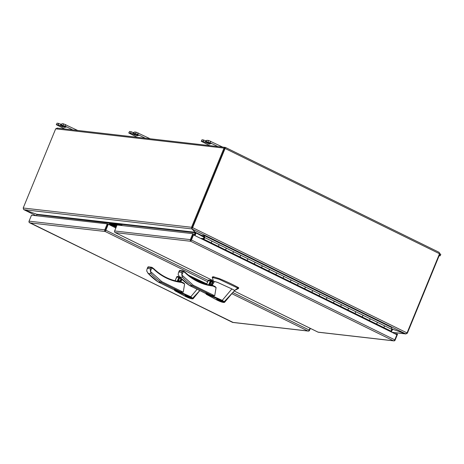 <?xml version="1.0" encoding="UTF-8"?>
<svg xmlns="http://www.w3.org/2000/svg" width="464" height="464" viewBox="0 0 464 464"><rect width="100%" height="100%" fill="white"/><g stroke="black" fill="none" stroke-linecap="round" stroke-linejoin="round"><path stroke-width="0.7" d="M191.023 240.503L193.128 234.854L193.511 234.9L191.417 240.01A1.27 0.551 116.1 0 1 190.808 240.909L190.71 241.257M394.516 333.558L397.549 334.161L395.102 340.129A1.27 1.131 -83.5 0 1 394.319 340.86L393.402 340.773A1.27 1.131 -83.5 0 1 393.402 340.767L394.197 340.738A1.27 0.551 -63.9 0 0 394.8 339.839L396.894 334.73L193.511 234.9M396.865 333.831L396.563 334.561M318.049 332.16L234.181 290.992L318.055 332.143A1.27 0.551 -63.9 0 0 318.055 332.143L318.582 332.189M190.721 241.222L190.704 241.28A1.27 0.551 116.1 0 1 190.704 241.28L115.194 232.592L213.208 280.697L115.356 232.655A1.27 1.131 96.5 0 1 115.356 232.65L114.759 232.203M394.278 340.657L393.402 340.773L190.704 241.28L190.373 240.752A1.27 1.131 -83.5 0 1 190.35 239.633L192.798 233.665L193.482 234.001L191.035 239.963M190.826 240.485L190.373 240.752M192.798 233.665L117.061 224.994L114.614 230.962A1.27 1.131 96.5 0 0 114.637 232.081L115.356 232.65M369.06 320.346L376.223 323.86A1.038 0.452 -63.9 0 0 377.151 322.979A1.038 0.452 -63.9 0 0 377.284 322.254L384.482 325.786A1.038 0.452 116.1 0 1 384.343 326.511A1.038 0.452 116.1 0 1 383.415 327.387M390.265 330.751L383.484 327.41A1.038 0.452 -63.9 0 0 384.343 326.511A1.038 0.452 -63.9 0 0 384.482 325.786L391.674 329.318A1.038 0.452 116.1 0 1 391.541 330.037A1.038 0.452 116.1 0 1 390.607 330.919L383.444 327.404M354.67 313.281L361.833 316.796A1.038 0.452 -63.9 0 0 362.761 315.914A1.038 0.452 -63.9 0 0 362.9 315.195L370.092 318.727A1.038 0.452 116.1 0 1 369.959 319.447A1.038 0.452 116.1 0 1 369.025 320.328M375.817 323.826L369.095 320.346A1.038 0.452 -63.9 0 0 369.959 319.447A1.038 0.452 -63.9 0 0 370.092 318.727L377.284 322.254A1.038 0.452 -63.9 0 1 377.151 322.979A1.038 0.452 -63.9 0 1 376.287 323.878L375.875 323.686M340.286 306.217L347.443 309.732A1.038 0.452 -63.9 0 0 348.377 308.856A1.038 0.452 -63.9 0 0 348.51 308.131L355.702 311.663A1.038 0.452 116.1 0 1 355.569 312.382A1.038 0.452 116.1 0 1 354.641 313.264M361.433 316.761L354.705 313.287A1.038 0.452 -63.9 0 0 355.569 312.382A1.038 0.452 -63.9 0 0 355.702 311.663L362.9 315.195A1.038 0.452 -63.9 0 1 362.761 315.914A1.038 0.452 -63.9 0 1 361.903 316.813L361.485 316.628M325.896 299.158L333.059 302.673A1.038 0.452 -63.9 0 0 333.987 301.791A1.038 0.452 -63.9 0 0 334.121 301.072L341.318 304.599A1.038 0.452 116.1 0 1 341.179 305.324A1.038 0.452 116.1 0 1 340.251 306.205M347.043 309.703L340.321 306.223A1.038 0.452 -63.9 0 0 341.179 305.324A1.038 0.452 -63.9 0 0 341.318 304.599L348.51 308.131A1.038 0.452 -63.9 0 1 348.377 308.856A1.038 0.452 -63.9 0 1 347.513 309.755L347.101 309.563M311.506 292.094L318.669 295.609A1.038 0.452 -63.9 0 0 319.597 294.727A1.038 0.452 -63.9 0 0 319.737 294.008L326.929 297.54A1.038 0.452 116.1 0 1 326.795 298.259A1.038 0.452 116.1 0 1 325.867 299.141M332.659 302.638L325.931 299.158A1.038 0.452 -63.9 0 0 326.795 298.259A1.038 0.452 -63.9 0 0 326.929 297.54L334.121 301.072A1.038 0.452 -63.9 0 1 333.987 301.791A1.038 0.452 -63.9 0 1 333.123 302.69L332.711 302.505M297.122 285.035L304.285 288.55A1.038 0.452 -63.9 0 0 305.213 287.668A1.038 0.452 -63.9 0 0 305.347 286.943L312.545 290.476A1.038 0.452 116.1 0 1 312.405 291.201A1.038 0.452 116.1 0 1 311.477 292.076M318.269 295.574L311.547 292.1A1.038 0.452 -63.9 0 0 312.405 291.201A1.038 0.452 -63.9 0 0 312.545 290.476L319.737 294.008A1.038 0.452 -63.9 0 1 319.597 294.727A1.038 0.452 -63.9 0 1 318.739 295.632L318.327 295.44M282.733 277.971L289.896 281.486A1.038 0.452 -63.9 0 0 290.824 280.604A1.038 0.452 -63.9 0 0 290.963 279.885L298.155 283.417A1.038 0.452 116.1 0 1 298.021 284.136A1.038 0.452 116.1 0 1 297.088 285.018M303.879 288.515L297.157 285.035A1.038 0.452 -63.9 0 0 298.021 284.136A1.038 0.452 -63.9 0 0 298.155 283.417L305.347 286.943A1.038 0.452 -63.9 0 1 305.213 287.668A1.038 0.452 -63.9 0 1 304.349 288.567L303.937 288.376M268.343 270.906L275.506 274.421A1.038 0.452 -63.9 0 0 276.44 273.545A1.038 0.452 -63.9 0 0 276.573 272.82L283.765 276.353A1.038 0.452 116.1 0 1 283.632 277.072A1.038 0.452 116.1 0 1 282.704 277.953M289.495 281.451L282.767 277.977A1.038 0.452 -63.9 0 0 283.632 277.072A1.038 0.452 -63.9 0 0 283.765 276.353L290.963 279.885A1.038 0.452 -63.9 0 1 290.824 280.604A1.038 0.452 -63.9 0 1 289.965 281.503L289.548 281.317M253.959 263.848L261.122 267.363A1.038 0.452 -63.9 0 0 262.05 266.481A1.038 0.452 -63.9 0 0 262.183 265.762L269.381 269.288A1.038 0.452 116.1 0 1 269.242 270.013A1.038 0.452 116.1 0 1 268.314 270.895M275.106 274.392L268.383 270.912A1.038 0.452 -63.9 0 0 269.242 270.013A1.038 0.452 -63.9 0 0 269.381 269.288L276.573 272.82A1.038 0.452 -63.9 0 1 276.44 273.545A1.038 0.452 -63.9 0 1 275.575 274.444L275.164 274.253M239.569 256.783L246.732 260.298A1.038 0.452 -63.9 0 0 247.66 259.417A1.038 0.452 -63.9 0 0 247.799 258.697L254.991 262.23A1.038 0.452 116.1 0 1 254.858 262.949A1.038 0.452 116.1 0 1 253.924 263.83M260.716 267.328L253.994 263.848A1.038 0.452 -63.9 0 0 254.858 262.949A1.038 0.452 -63.9 0 0 254.991 262.23L262.183 265.762A1.038 0.452 -63.9 0 1 262.05 266.481A1.038 0.452 -63.9 0 1 261.186 267.38L260.774 267.194M225.179 249.719L232.342 253.24A1.038 0.452 -63.9 0 0 233.276 252.358A1.038 0.452 -63.9 0 0 233.409 251.633L240.601 255.165A1.038 0.452 116.1 0 1 240.468 255.89A1.038 0.452 116.1 0 1 239.54 256.766M246.332 260.263L239.604 256.789A1.038 0.452 -63.9 0 0 240.468 255.89A1.038 0.452 -63.9 0 0 240.601 255.165L247.799 258.697A1.038 0.452 -63.9 0 1 247.66 259.417A1.038 0.452 -63.9 0 1 246.802 260.321L246.384 260.13M210.795 242.66L217.958 246.175A1.038 0.452 -63.9 0 0 218.886 245.294A1.038 0.452 -63.9 0 0 219.02 244.574L226.217 248.107A1.038 0.452 116.1 0 1 226.078 248.826A1.038 0.452 116.1 0 1 225.15 249.707M231.942 253.205L225.22 249.725A1.038 0.452 -63.9 0 0 226.078 248.826A1.038 0.452 -63.9 0 0 226.217 248.107L233.409 251.633A1.038 0.452 -63.9 0 1 233.276 252.358A1.038 0.452 -63.9 0 1 232.412 253.257L232 253.066M204.636 237.51A1.038 0.452 -63.9 0 0 204.485 237.243A1.038 0.452 -63.9 0 0 204.264 237.249L204.177 236.182L201.388 235.863L201.591 235.358L204.491 235.689L204.636 237.51L211.828 241.042A1.038 0.452 116.1 0 1 211.694 241.761A1.038 0.452 116.1 0 1 210.76 242.643M217.552 246.14L210.83 242.666A1.038 0.452 -63.9 0 0 211.694 241.761A1.038 0.452 -63.9 0 0 211.828 241.042L219.02 244.574A1.038 0.452 -63.9 0 1 218.886 245.294A1.038 0.452 -63.9 0 1 218.022 246.193L217.61 246.007M204.491 235.689L391.529 327.497L391.674 329.318M204.235 237.261L201.388 235.863M203.806 238.206L204.241 237.742L203.841 238.629L201.359 238.345L201.132 238.641M203.789 238.194L203.522 238.212A1.038 0.452 116.1 0 1 203.557 238.125A1.038 0.452 116.1 0 1 204.485 237.243A1.038 0.452 116.1 0 1 204.496 238.235A1.038 0.452 116.1 0 1 203.638 239.134L201.683 238.908M390.207 330.884L388.722 330.716M204.23 238.2L203.829 238.577L203.824 238.154L204.224 237.783L204.23 238.2M391.193 330.623L391.465 330.206M391.61 330.037L391.657 329.666M105.166 231.426L105.258 230.857L105.148 231.484L104.812 230.956A1.27 1.131 -83.5 0 1 104.789 229.837L107.236 223.868L108.303 224.245L105.856 230.214A1.27 0.551 116.1 0 1 105.253 231.113L105.148 231.484L29.795 222.859L233.027 322.393M107.236 223.868L31.506 215.197L29.058 221.166A1.27 1.131 96.5 0 0 29.081 222.291L232.493 322.352M310.346 328.379L309.54 330.339A1.27 1.131 -83.5 0 1 308.757 331.064L307.841 330.977L308.635 330.942A1.27 0.551 -63.9 0 0 309.239 330.043L309.993 328.205M105.148 231.484L207.634 281.787M308.717 330.861L307.841 330.977L231.756 293.631M29.795 222.859L29.203 222.407M105.258 230.857L104.812 230.956M105.264 230.683L107.921 224.205L105.264 230.683M115.849 227.952L108.303 224.245M105.461 230.707L105.473 230.173M232.493 322.347L307.841 330.977M122.026 224.68L110.432 223.352L109.771 224.97L110.467 223.886L121.817 225.185M121.684 225.51L111.366 224.327L110.67 225.411L111.366 224.327L121.684 225.51M110.026 224.344L111.824 225.231L111.569 225.852L112.265 224.767L111.824 225.231L112.723 225.672L112.468 226.293M116.934 225.301L112.265 224.767L116.934 225.301M116.8 225.626L113.164 225.208L112.723 225.672M197.681 281.08A57.089 50.82 -83.5 0 0 212.582 285.453A57.089 50.82 -83.5 0 0 212.843 285.482L212.321 285.424L213.017 285.534L213.022 286.039L212.843 285.482A0.534 0.476 96.5 0 1 212.982 285.522L215.128 286.566L216.085 287.541L213.022 286.039C207.721 285.464 202.6 283.974 197.658 281.567C192.978 279.253 188.749 276.254 184.974 272.565L184.225 271.452L183.048 270.877M211.282 281.509A1.67 1.485 -83.5 0 1 210.917 284.699M234.825 290.331L238.473 288.504L238.16 288.237L219.286 279.334L212.361 277.443L213.475 281.532M210.134 284.014L210.888 284.809C213.22 284.629 213.666 283.533 212.239 281.509L211.201 281.416M210.169 283.927A1.67 1.485 96.5 0 0 212.93 283.574A1.67 1.485 96.5 0 0 211.149 281.544M216.978 299.245C218.654 299.384 223.973 301.994 222.012 301.716C220.336 301.577 215.023 298.973 216.978 299.245L216.618 299.303M222.378 301.664L222.012 301.716M221.653 301.542C218.66 300.66 217.222 299.953 217.338 299.425C220.336 300.307 221.775 301.014 221.653 301.542L222.047 301.293M217.384 299.831L217.465 300.312L217.384 299.831L217.465 300.312L219.368 301.165L217.425 300.301L206.149 294.17L205.796 293.161M206.144 293.677C205.395 292.912 205.975 292.97 207.889 293.851L222.239 300.37L231.878 288.933L217.923 282.547L214.594 281.474L213.55 281.654M216.085 287.541L214.71 295.777L211.804 295.371L205.801 293.126M211.439 280.83L214.223 281.944M212.013 285.47L214.206 281.938M217.465 300.312L207.982 295.22C205.981 294.199 205.633 293.84 206.944 294.153L221.827 300.8L222.239 300.37L224.251 301.658L234.709 290.423L237.794 288.034M231.878 288.933L234.709 290.423M184.347 271.544L182.944 270.825L183.222 271.707L181.859 275.024L193.285 285.261L192.583 285.934L189.527 285.517M221.827 300.8L223.677 301.861L224.251 301.658L224.669 302.221L232.951 292.314M224.669 302.221C224.141 302.76 222.378 302.412 219.368 301.171L219.368 301.165C223.138 302.58 224.576 302.812 223.677 301.861M238.74 287.854L238.426 287.581L238.74 287.854L238.479 288.48L238.16 288.237L238.426 287.581C233.096 284.652 226.803 281.683 219.553 278.678L213.713 276.84L213.446 277.495M212.97 277.437L213.237 276.788L212.46 276.904L212.193 277.553M213.237 276.788L213.713 276.84M181.859 275.024L182.607 277.373A65.83 58.603 96.5 0 0 192.583 285.934L211.804 295.371M185.13 272.211A57.089 50.82 -83.5 0 0 197.618 281.051L197.652 281.062C193.059 278.8 188.877 275.831 185.107 272.153L184.974 272.565L182.311 271.104L181.795 272.362L181.842 275.03M206.608 284.357L208.469 280.14L209.073 280.041L208.104 280.708L210.279 280.958L211.491 280.314L209.566 285.006M209.044 284.908L210.888 280.413L211.491 280.314M205.668 293.463L189.643 285.598A65.83 58.603 -83.5 0 1 179.667 277.037L178.182 274.613L178.443 272.82L179.377 270.767L179.556 271.283L179.377 270.767A0.534 0.476 -83.5 0 1 180.009 270.489M180.856 281.822L181.383 281.88A0.534 0.476 96.5 0 1 181.523 281.921L183.663 282.965L184.62 283.939L181.563 282.437C176.256 281.863 171.135 280.372 166.199 277.965C161.518 275.651 157.29 272.652 153.514 268.963L152.766 267.85L151.589 267.276M180.861 281.822L181.378 281.88A0.534 0.476 96.5 0 1 181.383 281.88L181.563 282.437L181.378 281.88A57.089 50.82 -83.5 0 1 181.117 281.851A57.089 50.82 -83.5 0 1 166.222 277.478M179.823 277.907A1.67 1.485 -83.5 0 1 179.458 281.097M180.31 277.768L179.736 277.814M178.669 280.413L179.423 281.207L181.673 279.137M180.484 277.948A1.67 1.485 96.5 0 0 179.684 277.942M178.71 280.326A1.67 1.485 96.5 0 0 181.424 278.893M185.519 295.643C187.195 295.783 192.508 298.393 190.553 298.12C188.877 297.975 183.558 295.371 185.519 295.643L185.153 295.701M190.913 298.062L190.553 298.12M190.194 297.94C187.195 297.059 185.757 296.351 185.878 295.823C188.871 296.705 190.31 297.412 190.194 297.94L190.588 297.691M185.925 296.229L186 296.711L185.925 296.229L186 296.711L176.517 291.618C174.522 290.597 174.174 290.238 175.479 290.551L190.368 297.198L190.768 296.78L193.21 298.619C192.682 299.158 190.913 298.81 187.903 297.569L174.69 290.568L174.331 289.559M174.684 290.075C173.93 289.31 174.51 289.368 176.43 290.249L190.779 296.769L197.096 289.269M184.62 283.939L183.245 292.175L180.339 291.769L174.336 289.524M182.097 279.548L180.6 281.787M205.813 284.148L190.924 277.031M190.368 297.198L192.218 298.259L192.786 298.056L199.758 290.574M152.888 267.943L151.484 267.223L151.763 268.105L150.4 271.423L161.826 281.66L161.118 282.332L158.062 281.915M186 296.711L187.908 297.563C191.678 298.978 193.111 299.21 192.218 298.259M188.024 297.262L187.908 297.563L188.024 297.262M206.776 283.875L188.657 275.309M150.4 271.423L151.142 273.772A65.83 58.603 96.5 0 0 161.118 282.332L180.339 291.769M153.671 268.61A57.089 50.82 -83.5 0 0 166.158 277.449L166.193 277.46C161.6 275.198 157.418 272.229 153.642 268.552L153.514 268.963L150.852 267.502L150.336 268.76L150.382 271.428M175.148 280.755L177.01 276.538L177.613 276.44L176.645 277.107L178.814 277.356L179.423 276.811M174.203 289.861L158.183 281.996A65.83 58.603 -83.5 0 1 148.202 273.435L146.717 271.011L146.984 269.219L147.912 267.165L148.097 267.682L147.912 267.165A0.534 0.476 -83.5 0 1 148.544 266.887M136.758 134.85L138.672 135.447L136.758 134.85M64.281 126.556L66.195 127.153L64.281 126.556M210.981 143.77L208.574 142.692L210.981 143.77M439.53 253.733L407.056 332.92L192.606 227.662L225.086 148.468L224.019 148.091L225.33 147.407L225.086 148.468L439.53 253.733L439.089 252.329L439.831 254.023L439.483 253.849M57.379 128.18L55.68 128.818L224.019 148.091L191.539 227.285L192.224 227.621L224.704 148.428L191.899 228.932L191.539 227.285L23.2 208.011L55.68 128.818M57.008 128.081L225.382 147.413L439.205 252.37L225.417 147.448M406.98 333.03L407.357 333.216L439.831 254.023M225.33 147.407L224.918 148.242M407.357 333.216L405.652 333.854L407.056 332.92M392.068 332.357L406.023 333.958L393.437 329.504L405.652 333.854L391.906 332.282M23.2 208.011L23.652 209.519M192.177 228.242L192.606 227.662L192.224 227.621L192.218 228.16L192.224 227.621M36.238 215.743L23.942 209.705L36.163 214.055L23.942 209.705L191.899 228.932L195.344 232.273L193.987 235.132M195.002 235.631L196.023 233.148L191.899 228.932L405.652 333.854M391.384 332.021L392.353 329.66L393.437 329.504L392.051 329.37L391.036 331.853M393.147 329.452L391.616 328.616M36.476 215.766L36.923 214.681L36.163 214.055L36.888 214.467M36.523 214.229L195.344 232.273L194.955 232.771L109.753 223.016L109.086 224.634M201.411 235.799L195.999 232.905M194.955 232.771L195.64 233.108L194.671 235.468L195.791 232.615L195.64 233.108L196.023 233.148M110.432 223.352L36.923 214.681M121.678 225.521L122.125 224.431M217.697 146.473L210.082 142.738L206.341 141.798L209.873 144.147L203.075 141.427L201.243 141.271L209.641 145.551M201.243 141.271L202.06 139.716L206.492 140.992M206.149 141.833L206.77 140.308L208.603 140.464L222.563 147.03M439.118 255.768L440.174 255.838L440.8 254.313L439.889 253.704M440.011 253.767L439.385 255.287L440.174 255.838M61.544 124.398L57.113 123.122L56.295 124.677L57.113 123.122M62.019 123.685L61.202 125.239L62.019 123.685L63.655 123.871L63.029 125.396L61.393 125.21M77.616 130.436L63.655 123.871M64.699 128.957L56.295 124.677M58.754 123.308L58.128 124.833L56.486 124.648M58.128 124.833L62.478 126.684L62.704 126.133M61.202 125.239L65.151 127.525L62.478 126.684M63.029 125.396L65.134 126.144L65.76 124.619M72.749 129.879L65.134 126.144M134.021 132.692L129.589 131.416L128.766 132.971L129.589 131.416M134.496 131.979L133.673 133.533L134.496 131.979L136.132 132.165L135.505 133.69L133.87 133.504M150.087 138.736L136.132 132.165M137.17 137.257L128.766 132.971M131.225 131.608L130.599 133.133L128.963 132.942M130.599 133.133L134.954 134.983L135.181 134.432M133.673 133.533L137.628 135.819L134.954 134.983M135.505 133.69L137.611 134.438L138.231 132.919M145.22 138.179L137.611 134.438M318.055 332.143L393.402 340.767M190.35 239.633L114.614 230.962M394.8 339.839L191.417 240.01M210.83 242.666L203.638 239.134M383.484 327.41L376.287 323.878M369.095 320.346L361.903 316.813M354.705 313.287L347.513 309.755M340.321 306.223L333.123 302.69M325.931 299.158L318.739 295.632M311.547 292.1L304.349 288.567M297.157 285.035L289.965 281.503M282.767 277.977L275.575 274.444M268.383 270.912L261.186 267.38M253.994 263.848L246.802 260.321M239.604 256.789L232.412 253.257M225.22 249.725L218.022 246.193M211.897 283.881L210.476 283.185M104.789 229.837L29.058 221.166M309.239 330.043L232.766 292.511M212.06 282.344L211.027 281.839M208.185 280.442L105.856 230.214M113.164 225.208L110.467 223.886M113.465 225.243L116.377 226.67M116.145 227.232L112.764 225.579M212.582 285.453C207.385 284.85 202.408 283.388 197.652 281.062L197.658 281.567M193.285 285.261L214.71 295.777M214.954 286.491L213.046 285.551M219.286 279.334L219.553 278.678M209.687 285.024L211.596 280.378M182.607 277.373L179.667 277.037M181.795 272.362L178.855 272.026M182.944 270.825A0.534 0.476 96.5 0 0 182.311 271.104L179.377 270.767M210.279 280.958L208.69 284.832M181.117 281.851C175.92 281.248 170.943 279.786 166.193 277.46L166.199 277.965M161.826 281.66L183.245 292.175M183.495 282.889L181.586 281.95M178.228 281.422L179.904 277.339M151.142 273.772L148.202 273.435M150.336 268.76L147.395 268.424M151.484 267.223A0.534 0.476 96.5 0 0 150.852 267.502L147.912 267.165M179.812 277.24L178.106 281.404M178.814 277.356L177.225 281.23M177.584 281.306L179.423 276.822M392.875 329.44L393.437 329.504M201.631 235.364L195.35 232.278M392.051 329.37L391.662 329.179M392.005 329.492L392.353 329.66M207.652 142.726L207.425 143.277M205.801 140.65L205.181 142.175M203.702 139.902L203.075 141.427M202.06 139.716L201.434 141.242M210.708 141.213L210.082 142.738M208.603 140.464L207.976 141.99M206.967 140.279L206.341 141.798M60.233 125.582L60.854 124.056M132.704 133.881L133.33 132.356M393.826 340.878L318.292 332.23M308.264 331.081L232.737 322.439M212.106 283.562L211.567 284.386M189.59 285.586L205.668 293.474M211.427 280.308L209.009 280.03M183.002 270.843L179.864 270.448L179.272 270.802L178.443 272.82M189.573 285.575L179.208 276.59M238.479 288.492L238.751 287.842M209.716 285.029L211.625 280.372M206.579 284.351L208.162 280.488M180.641 279.96L180.102 280.784M158.131 281.984L174.203 289.872M199.793 290.592L193.21 298.619M179.237 276.619L177.55 276.428M151.537 267.241L148.405 266.846L147.807 267.2L146.984 269.219M158.114 281.973L147.743 272.989M178.257 281.428L179.922 277.362M175.119 280.749L176.703 276.886M23.826 209.664L36.198 215.737"/></g></svg>
